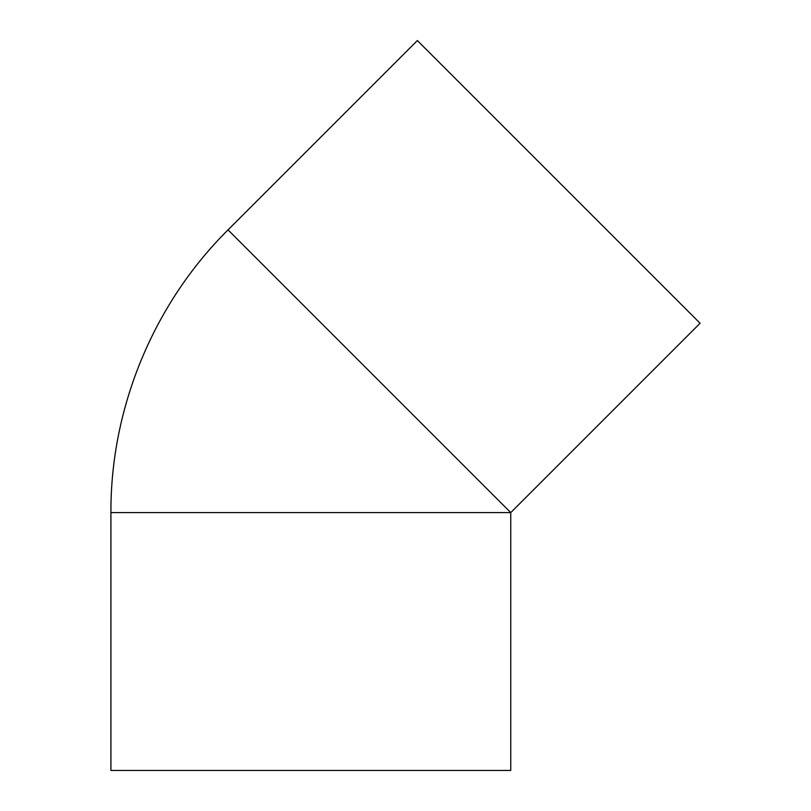 <?xml version="1.0" encoding="UTF-8"?>
<svg xmlns="http://www.w3.org/2000/svg" width="811" height="811" viewBox="0 0 811 811"><rect width="100%" height="100%" fill="white"/><g stroke="black" fill="none" stroke-linecap="round" stroke-linejoin="round"><path stroke-width="1.22" d="M110.914 512.603C110.499 407.791 153.603 303.709 228.023 229.888L417.361 40.55L228.023 229.888L457.516 459.381L510.748 512.603L700.086 323.265L417.361 40.55L700.086 323.265L510.748 512.603L110.914 512.603L110.914 770.45L510.748 770.45L510.748 512.603L510.748 770.45L110.914 770.45L110.914 512.603L510.748 512.603L253.691 255.556M485.069 486.935L510.748 512.603M602.999 226.178L592.304 215.493M581.294 204.484L570.062 193.251M517.682 140.871L514.448 137.637M494.446 117.636L485.333 108.522M451.839 75.028L448.017 71.206M674.407 297.596L658.674 281.863M625.362 248.541L492.084 115.274"/></g></svg>
